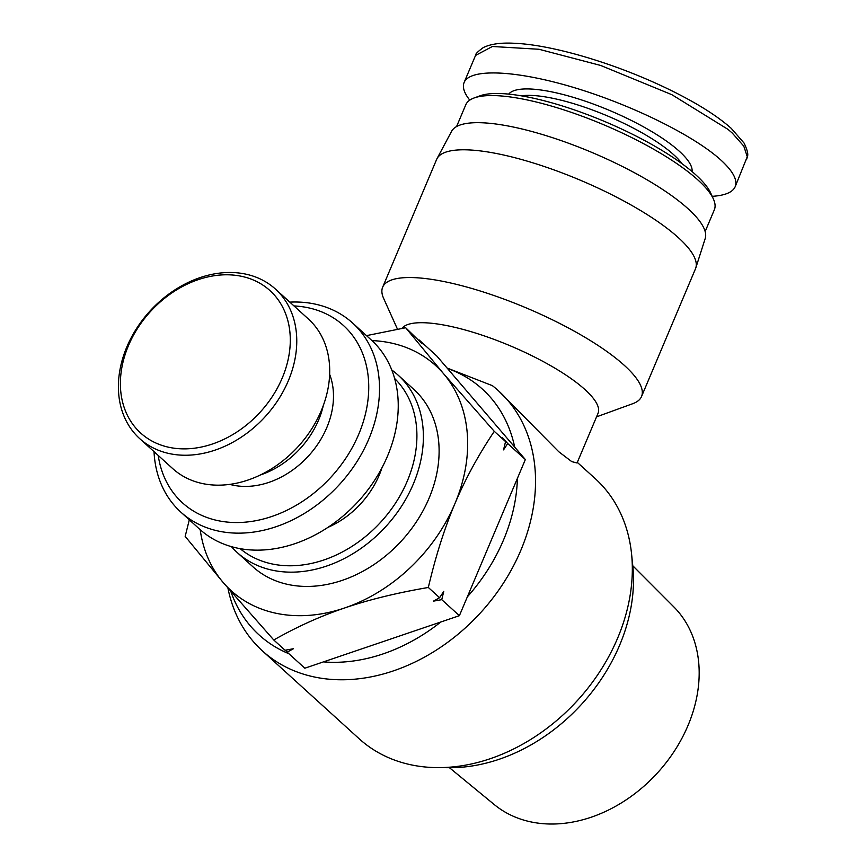 <?xml version="1.0" encoding="UTF-8"?>
<svg xmlns="http://www.w3.org/2000/svg" width="866" height="866" viewBox="0 0 866 866"><rect width="100%" height="100%" fill="white"/><g stroke="black" fill="none" stroke-linecap="round" stroke-linejoin="round"><path stroke-width="1.3" d="M227.92 588.025A175.636 135.908 -47.8 0 0 262.355 650.842A175.636 135.908 -47.8 0 0 520.834 550.321A175.636 135.908 -47.8 0 0 498.491 390.804L558.787 451.749L571.777 461.632L577.059 462.985L598.049 413.288A106.973 27.993 -157.1 0 0 585.026 389.635A106.973 27.993 -157.1 0 0 482.091 335.164A106.973 27.993 -157.1 0 0 401.921 328.398M498.491 390.804A175.636 135.908 -47.8 0 0 492.386 385.662L447.062 368.018M596.544 416.849L632.808 403.664A140.509 36.762 -157.1 0 0 641.533 396.531A140.509 36.762 -157.1 0 0 624.418 365.452A140.509 36.762 -157.1 0 0 484.928 292.491A140.509 36.762 -157.1 0 0 382.664 287.176A140.509 36.762 -157.1 0 0 383.638 298.413L397.483 329.199M382.664 287.176L436.637 159.42A140.509 36.762 22.9 0 1 437.016 158.63A140.509 36.762 22.9 0 1 540.406 165.233A140.509 36.762 22.9 0 1 678.392 237.685A140.509 36.762 22.9 0 1 695.799 267.951A140.509 36.762 22.9 0 1 695.495 268.763L641.533 396.531M695.799 267.951L705.216 238.486A137.716 36.036 -157.1 0 0 688.145 208.825A137.716 36.036 -157.1 0 0 552.909 137.813A137.716 36.036 -157.1 0 0 451.576 131.34L437.016 158.63M577.319 462.379L595.278 478.681A175.636 135.908 132.2 0 1 631.563 553.904A175.636 135.908 132.2 0 1 617.61 638.199A175.636 135.908 132.2 0 1 437.482 767.622A175.636 135.908 132.2 0 1 359.13 738.73L262.355 650.842M437.482 767.622L449.281 767.698A166.055 128.493 -47.8 0 0 619.58 645.343A166.055 128.493 -47.8 0 0 632.775 565.639L631.563 553.904M447.408 368.418A166.055 128.493 132.2 0 1 514.685 447.083M517.403 478.346A166.055 128.493 132.2 0 1 467.326 596.89M440.794 622.005A166.055 128.493 132.2 0 1 323.44 661.884M288.887 653.722A166.055 128.493 132.2 0 1 230.843 591.402M632.786 565.769L673.845 606.914A133.624 103.4 132.2 0 1 673.596 752.273A133.624 103.4 132.2 0 1 530.988 821.921A133.624 103.4 132.2 0 1 494.313 804.611L449.422 767.698M231.417 546.641A119.746 92.662 -47.8 0 0 237.132 552.454L252.85 566.732A119.746 92.662 -47.8 0 0 288.389 584.55A119.746 92.662 -47.8 0 0 417.423 520.239A119.746 92.662 -47.8 0 0 413.861 389.429L398.144 375.162A119.746 92.662 -47.8 0 0 391.8 370.031M237.132 552.454A119.746 92.662 -47.8 0 0 272.66 570.272A119.746 92.662 -47.8 0 0 401.705 505.96A119.746 92.662 -47.8 0 0 398.144 375.162M394.647 378.529A114.962 88.96 132.2 0 1 395.145 503.698A114.962 88.96 132.2 0 1 272.216 563.972A114.962 88.96 132.2 0 1 240.153 548.665M381.938 467.867A79.834 61.778 132.2 0 1 327.857 527.416M154.029 451.651A127.735 98.843 -47.8 0 0 180.853 512.142A127.735 98.843 -47.8 0 0 218.752 531.139A127.735 98.843 -47.8 0 0 356.391 462.541A127.735 98.843 -47.8 0 0 352.603 323.018A127.735 98.843 -47.8 0 0 314.704 304.009A127.735 98.843 -47.8 0 0 289.818 302.126M294.007 305.936A119.746 92.662 132.2 0 1 307.96 307.711A119.746 92.662 132.2 0 1 358.719 434.288A119.746 92.662 132.2 0 1 218.016 520.65A119.746 92.662 132.2 0 1 158.229 455.462M352.603 323.018L371.319 340.013A127.735 98.843 132.2 0 1 375.108 479.537A127.735 98.843 132.2 0 1 237.468 548.135A127.735 98.843 132.2 0 1 199.57 529.137L180.853 512.142M275.475 289.103L308.415 319.024A100.986 78.146 132.2 0 1 311.424 429.33A100.986 78.146 132.2 0 1 202.601 483.574A100.986 78.146 132.2 0 1 172.637 468.538L139.697 438.629A100.986 78.146 -47.8 0 0 169.66 453.654A100.986 78.146 -47.8 0 0 278.473 399.421A100.986 78.146 -47.8 0 0 275.475 289.103A100.986 78.146 -47.8 0 0 245.511 274.078A100.986 78.146 -47.8 0 0 136.687 328.311A100.986 78.146 -47.8 0 0 139.697 438.629M241.462 276.297A96.202 74.444 132.2 0 1 282.24 377.987A96.202 74.444 132.2 0 1 169.206 447.354A96.202 74.444 132.2 0 1 128.439 345.675A96.202 74.444 132.2 0 1 241.462 276.297M260.244 475.023A79.834 61.778 -47.8 0 0 323.289 405.602M329.654 374.35A79.834 61.778 132.2 0 1 310.093 454.174A79.834 61.778 132.2 0 1 232.997 485.155A79.834 61.778 132.2 0 1 229.75 484.365M366.491 335.629L405.678 327.738L443.608 373.755A152.08 117.689 -47.8 0 0 371.936 340.587M494.28 431.344C478.368 455.051 465.248 479.147 454.931 503.622A152.08 117.689 -47.8 0 0 443.608 373.755L494.28 431.344L505.56 441.584L502.475 437.698L507.703 443.533L503.536 449.876L505.56 441.584M428.324 587.473C396.758 592.885 368.884 599.705 344.679 607.954A152.08 117.689 -47.8 0 0 454.931 503.622C444.583 528.065 435.717 556.015 428.324 587.473L439.603 597.713L443.771 591.37L441.747 599.662L459.391 615.683L525.348 459.554L436.745 355.948L419.101 339.927L422.186 343.802L405.678 327.738M344.679 607.954C320.452 616.17 296.822 626.843 273.775 639.996L223.103 582.417A152.08 117.689 -47.8 0 0 344.679 607.954M200.198 529.7A152.08 117.689 -47.8 0 0 223.103 582.417L185.172 536.39L189.308 519.817M273.775 639.996L285.044 650.236L293.368 648.753L287.198 652.185L304.843 668.206L459.391 615.683M441.747 599.662L433.433 601.145L439.603 597.713M287.198 652.185L285.39 650.182M507.703 443.533L525.348 459.554M521.354 95.834A95 24.854 22.9 0 1 553.298 98.399A95 24.854 22.9 0 1 682.018 163.706M692.064 171.576A99.796 26.11 -157.1 0 0 647.097 128.861A99.796 26.11 -157.1 0 0 552.854 92.11A99.796 26.11 -157.1 0 0 508.71 94.113M475.575 55.413L492.397 46.493L538.988 49.265L600.69 65.459L671.919 94.719L727.96 129.348L732.3 133.093L743.797 146.148L747.271 156.703L735.169 186.731C732.679 192.306 725.026 195.51 712.198 196.333M469.783 100.142C464.111 93.008 462.228 87.12 464.122 82.454C470.119 67.992 516.699 70.222 574.591 87.747C632.451 105.208 694.142 135.702 720.902 160.069C733.004 171.176 737.756 180.063 735.169 186.731M456.588 126.544L465.767 104.808A134.912 35.3 22.9 0 1 474.146 97.955A134.912 35.3 22.9 0 1 526.788 99.861A134.912 35.3 22.9 0 1 713.411 199.028A134.912 35.3 22.9 0 1 714.331 209.81L705.151 231.547M713.411 199.028L710.824 193.291A130.127 34.045 -157.1 0 0 530.836 97.642A130.127 34.045 -157.1 0 0 480.056 95.812L474.146 97.955M475.564 55.402C475.218 54.147 477.826 51.527 483.38 47.522C490.86 43.917 501.306 42.51 514.74 43.3C556.567 44.989 633.501 68.382 693.298 102.145C708.962 111.043 721.605 119.779 731.229 128.341L744.089 143.096C750.075 155.848 747.098 156.107 746.557 159.755M464.122 82.454L475.521 55.489"/></g></svg>
